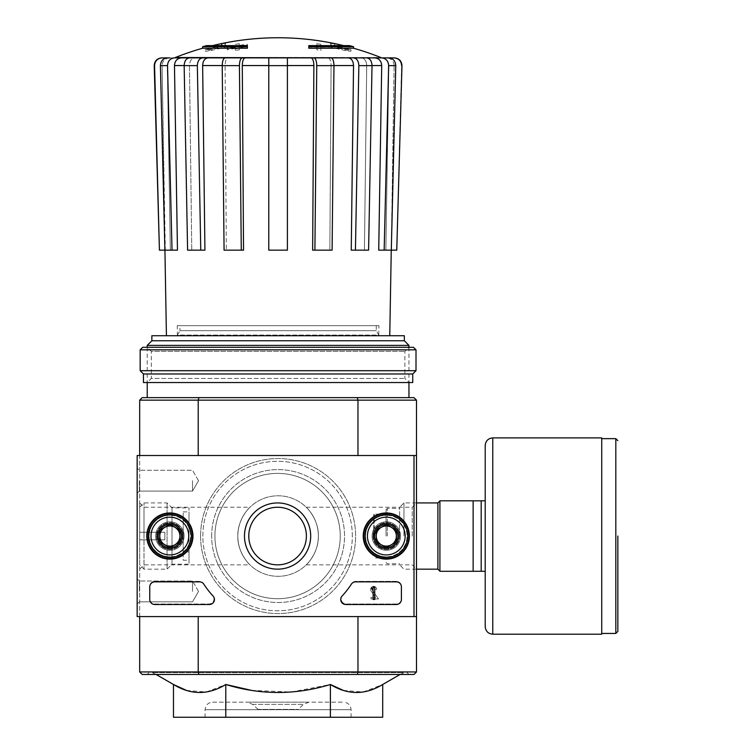 <?xml version="1.0" encoding="UTF-8"?>
<svg xmlns="http://www.w3.org/2000/svg" width="755" height="755" viewBox="0 0 755 755"><rect width="100%" height="100%" fill="white"/><g stroke="black" fill="none" stroke-linecap="round" stroke-linejoin="round"><path stroke-width="0.57" stroke-dasharray="3.77 2.83" d="M237.825 536.05C237.287 519.836 249.395 507.369 249.952 507.247C249.405 507.369 237.296 519.78 237.825 536.05C237.278 552.245 249.424 564.768 249.952 564.853C249.386 564.712 237.287 552.273 237.825 536.05A40.27 40.27 0 0 1 298.225 501.178A40.27 40.27 0 0 1 298.225 570.922A40.27 40.27 0 0 1 237.825 536.05A40.27 40.27 0 0 1 298.225 501.178A40.27 40.27 0 0 1 298.225 570.922A40.27 40.27 0 0 1 237.825 536.05M143.988 536.05L143.988 507.247L143.988 536.05M412.202 536.05L412.202 507.247L412.202 536.05M318.355 536.05C318.893 552.264 306.794 564.731 306.228 564.853C306.775 564.731 318.855 552.358 318.355 536.116C318.94 519.893 306.766 507.322 306.228 507.247C306.804 507.388 318.893 519.827 318.355 536.05M139.675 671.95L198.216 671.95L198.216 616.58L139.675 616.58L139.675 671.95L142.195 674.47L198.895 674.47L198.216 671.95L357.964 671.95L357.964 616.58L413.995 616.58L413.995 455.52L137.155 455.52L137.155 616.58L413.995 616.58L413.995 455.52L137.155 455.52L137.155 616.58L413.995 616.58L137.155 616.58L137.155 455.52L413.995 455.52L413.995 616.58M139.675 616.58L139.675 455.52L198.216 455.52L139.675 455.52L139.675 616.58L198.216 616.58M198.895 397.63L142.195 397.63L139.675 400.15L198.216 400.15L198.895 397.63L357.285 397.63L357.964 400.15L198.216 400.15L198.216 455.52L139.675 455.52L198.216 455.52M198.895 674.47L357.285 674.47L357.964 671.95L416.505 671.95L416.505 400.15L357.964 400.15L357.964 455.52L413.995 455.52M416.505 455.52L357.964 455.52M416.505 616.58L357.964 616.58M157.295 536.05A12.58 12.58 0 0 1 176.17 525.15A12.58 12.58 0 0 1 176.17 546.95A12.58 12.58 0 0 1 157.295 536.05A12.58 12.58 0 0 1 176.17 525.15A12.58 12.58 0 0 1 176.17 546.95A12.58 12.58 0 0 1 157.295 536.05M373.725 536.05A12.58 12.58 0 0 1 392.6 525.15A12.58 12.58 0 0 1 392.6 546.95A12.58 12.58 0 0 1 373.725 536.05A12.58 12.58 0 0 1 392.6 525.15A12.58 12.58 0 0 1 392.6 546.95A12.58 12.58 0 0 1 373.725 536.05L373.725 514.655L373.725 536.05M200.575 536.05A77.51 77.51 0 0 1 316.845 468.921A77.51 77.51 0 0 1 316.845 603.179A77.51 77.51 0 0 1 200.575 536.05A77.51 77.51 0 0 1 316.845 468.921A77.51 77.51 0 0 1 316.845 603.179A77.51 77.51 0 0 1 200.575 536.05M202.595 46.735L217.846 46.735L217.846 48.244L202.595 48.244M247.385 48.244L247.385 47.14L220.932 47.14A271.677 23.679 90 0 1 221.998 45.234A269.667 175.132 -90 0 1 225.669 45.026A272.432 23.745 -90 0 0 224.348 47.678A271.394 270.356 90 0 0 208.965 50.991A263.703 171.262 90 0 0 205.237 51.227A272.168 271.139 -90 0 1 217.846 48.244M247.385 45.63L247.385 47.14M212.532 45.63A276.83 276.83 0 0 0 206.615 47.14L206.615 45.63L220.932 45.63L220.932 47.14M220.932 45.63A271.677 23.679 90 0 1 221.998 43.724L221.998 45.234M221.998 43.724A269.667 175.132 -90 0 1 225.669 43.516L225.669 45.026M225.669 43.516A272.432 23.745 -90 0 0 224.348 46.168L224.348 47.678M224.348 46.168A271.394 270.356 90 0 0 208.965 49.481L208.965 50.991M208.965 49.481A263.703 171.262 90 0 0 205.237 49.717L205.237 51.227M205.237 49.717A272.168 271.139 -90 0 1 217.846 46.735M308.795 45.63L308.795 48.244M353.595 48.244L338.334 48.244L338.334 46.735L353.595 46.735M338.334 46.735A272.168 271.139 90 0 1 350.952 49.717L350.952 51.227A263.703 171.262 -90 0 0 347.215 50.991A271.394 270.356 -90 0 0 331.832 47.678A272.432 23.745 90 0 0 330.511 45.026A269.667 175.132 90 0 1 334.182 45.234A271.677 23.679 -90 0 1 335.248 47.14L308.795 47.14M338.334 48.244A272.168 271.139 90 0 1 350.952 51.227M350.952 49.717A263.703 171.262 -90 0 0 347.215 49.481L347.215 50.991M347.215 49.481A271.394 270.356 -90 0 0 331.832 46.168L331.832 47.678M331.832 46.168A272.432 23.745 90 0 0 330.511 43.516L330.511 45.026M330.511 43.516A269.667 175.132 90 0 1 334.182 43.724L334.182 45.234M334.182 43.724A271.677 23.679 -90 0 1 335.248 45.63L335.248 47.14M335.248 45.63L349.565 45.63L349.565 47.14A276.83 276.83 0 0 0 343.657 45.63M320.875 44.328L320.875 48.933A267.581 267.581 0 0 0 316.845 48.311L316.845 43.724A272.121 272.121 0 0 1 320.875 44.328L320.875 50.443A267.581 267.581 0 0 0 316.845 49.821L316.845 45.234A272.121 272.121 0 0 1 320.875 45.838M316.845 43.724L316.845 45.234M320.875 48.933L320.875 50.443M316.845 48.311L316.845 49.821M235.305 44.328A272.121 272.121 0 0 1 239.335 43.724L239.335 45.366A270.498 270.498 0 0 1 247.385 44.328L247.385 45.234A269.592 269.592 0 0 0 239.335 46.282L239.335 48.311A267.581 267.581 0 0 0 235.305 48.933L235.305 46.904A269.592 269.592 0 0 0 227.255 48.32L227.255 47.395A270.498 270.498 0 0 1 235.305 45.979L235.305 45.838A272.121 272.121 0 0 1 239.335 45.234L239.335 46.876A270.498 270.498 0 0 1 247.385 45.838L247.385 46.744A269.592 269.592 0 0 0 239.335 47.791L239.335 49.821A267.581 267.581 0 0 0 235.305 50.443L235.305 48.414A269.592 269.592 0 0 0 227.255 49.83L227.255 48.905A270.498 270.498 0 0 1 235.305 47.489L235.305 45.838M235.305 45.979L235.305 47.489M239.335 43.724L239.335 45.234M239.335 45.366L239.335 46.876M247.385 44.328L247.385 45.838M247.385 45.234L247.385 46.744M239.335 46.282L239.335 47.791M239.335 48.311L239.335 49.821M235.305 48.933L235.305 50.443M235.305 46.904L235.305 48.414M227.255 48.32L227.255 49.83M227.255 47.395L227.255 48.905M173.48 57.88L167.402 57.88C163.08 58.352 160.749 60.938 160.409 65.628L167.535 65.628L172.017 250.16L177.463 250.16L174.471 65.562L189.477 65.562L191.761 250.16L189.477 65.562C189.76 60.9 191.543 58.343 194.828 57.88L382.709 57.88M169.648 57.88C164.996 58.343 162.476 60.9 162.08 65.562C162.485 60.91 165.005 58.343 169.648 57.88L161.768 57.88M174.339 57.88C170.045 58.343 167.714 60.9 167.346 65.562C167.714 60.9 170.045 58.343 174.339 57.88L167.402 57.88M394.412 57.88L381.841 57.88C386.135 58.343 388.466 60.9 388.834 65.562L385.852 250.16L388.834 65.562C388.466 60.9 386.135 58.343 381.841 57.88M361.352 57.88C364.646 58.343 366.43 60.9 366.713 65.562C366.43 60.9 364.646 58.343 361.352 57.88L366.666 57.88C369.969 58.352 371.753 60.938 372.017 65.628L368.591 250.16L364.429 250.16L366.713 65.562L364.429 250.16L368.591 250.16L355.426 250.16L358.851 65.628L372.017 65.628M328.189 57.88C329.973 58.343 330.935 60.9 331.096 65.562C330.935 60.9 329.973 58.343 328.189 57.88L331.067 57.88C332.861 58.352 333.823 60.938 333.965 65.628L332.106 250.16L329.85 250.16L331.096 65.562L329.85 250.16L332.106 250.16L314.901 250.16L316.76 65.628L333.965 65.628M222.225 65.628L239.429 65.628L241.279 250.16L224.075 250.16L226.33 250.16L224.075 250.16L222.225 65.628C222.357 60.938 223.329 58.352 225.113 57.88L227.991 57.88C226.207 58.343 225.245 60.9 225.094 65.562L226.33 250.16L225.094 65.562C225.245 60.9 226.207 58.343 227.991 57.88M184.163 65.628L197.338 65.628L200.764 250.16L187.589 250.16L191.761 250.16L187.589 250.16L184.163 65.628C184.428 60.938 186.211 58.352 189.524 57.88L194.828 57.88C191.543 58.343 189.76 60.9 189.477 65.562L184.163 65.562M167.535 65.628C167.874 60.938 170.205 58.352 174.537 57.88L194.828 57.88M160.409 65.628L164.892 250.16L170.328 250.16L164.892 250.16L162.08 65.562L165.307 250.16L159.418 250.16L154.577 65.628C154.945 60.938 157.465 58.352 162.146 57.88M167.346 65.562L170.328 250.16L177.463 250.16L170.328 250.16L167.346 65.562L162.08 65.562L167.346 65.562M181.474 57.88C177.17 58.343 174.839 60.9 174.471 65.562M164.892 250.16L172.017 250.16M197.338 65.628C197.593 60.938 199.377 58.352 202.689 57.88M207.993 57.88C204.709 58.343 202.925 60.9 202.642 65.562L222.215 65.562M200.764 250.16L191.761 250.16L204.926 250.16L202.642 65.562M239.429 65.628C239.571 60.938 240.534 58.352 242.327 57.88M245.196 57.88C243.421 58.343 242.449 60.9 242.298 65.562L268.78 65.562L268.78 250.16L268.78 65.628L287.4 65.628L287.4 250.16L287.4 65.562L287.4 250.16L268.78 250.16L287.4 250.16L268.78 250.16L268.78 65.628M241.279 250.16L226.33 250.16L243.535 250.16L242.298 65.562M287.4 65.628L287.4 57.88M313.863 57.88C315.647 58.352 316.619 60.938 316.76 65.628M314.901 250.16L329.85 250.16L312.645 250.16L313.882 65.562C313.731 60.9 312.768 58.343 310.984 57.88M353.491 57.88C356.804 58.352 358.587 60.938 358.851 65.628M355.426 250.16L364.429 250.16L351.254 250.16L353.538 65.562C353.255 60.9 351.471 58.343 348.187 57.88M381.652 57.88C385.975 58.352 388.306 60.938 388.646 65.628L395.771 65.628L391.298 250.16L394.11 65.562L391.298 250.16L384.163 250.16L388.646 65.628M384.163 250.16L378.727 250.16L385.852 250.16L378.727 250.16L381.709 65.562C381.341 60.9 379.01 58.343 374.716 57.88M395.771 65.628C395.431 60.938 393.1 58.352 388.778 57.88M394.044 57.88C398.725 58.361 401.245 60.947 401.613 65.628L401.962 65.628M391.26 250.16L396.762 250.16L401.613 65.628M394.11 65.562C393.704 60.91 391.184 58.343 386.532 57.88C391.184 58.352 393.714 60.91 394.11 65.562L388.834 65.562L394.11 65.562M268.78 57.88L268.78 65.562M343.374 690.419L363.183 692.024L382.709 684.492M251.509 690.381L291.345 692.024L330.397 684.492L330.397 717.25L173.48 717.25M186.457 690.419L206.257 692.024L225.783 684.492L225.783 717.25M156.106 674.47L150.396 671.95L405.784 671.95L150.396 671.95M147.225 674.47L408.955 674.47L147.225 674.47L149.745 671.95L406.445 671.95L149.745 671.95M357.285 674.47L413.995 674.47L416.505 671.95M416.505 536.05L416.505 502.934L416.505 536.05M139.675 536.05L139.675 502.934L139.675 536.05M139.675 400.15L139.675 455.52M147.225 397.63L408.955 397.63L147.225 397.63M357.285 397.63L413.995 397.63L416.505 400.15M382.709 717.25L330.397 717.25M258.38 709.7L297.81 709.7L258.38 709.7L252.623 704.358L247.281 702.15L308.899 702.15L247.281 702.15M212.655 702.15L343.525 702.15L212.655 702.15C208.069 702.594 205.558 705.113 205.105 709.7L205.105 717.25L351.075 717.25L205.105 717.25M147.225 347.3L147.225 382.53L408.955 382.53L147.225 382.53L151.311 378.444L404.869 378.444L151.311 378.444L151.311 351.386L404.869 351.386L151.311 351.386L147.225 347.3L408.955 347.3L147.225 347.3M147.225 345.384L408.955 345.384M151.859 335.72L404.331 335.72M166.421 335.72L389.759 335.72L166.421 335.72M151.859 340.76L404.331 340.76M159.475 536.05A10.4 10.4 0 0 1 175.075 527.037A10.4 10.4 0 0 1 175.075 545.063A10.4 10.4 0 0 1 159.475 536.05A10.4 10.4 0 0 1 175.075 527.037A10.4 10.4 0 0 1 175.075 545.063A10.4 10.4 0 0 1 159.475 536.05A10.4 10.4 0 0 1 175.075 527.037A10.4 10.4 0 0 1 175.075 545.063A10.4 10.4 0 0 1 159.475 536.05A10.4 10.4 0 0 1 175.075 527.037A10.4 10.4 0 0 1 175.075 545.063A10.4 10.4 0 0 1 159.475 536.05M375.905 536.05A10.4 10.4 0 0 1 391.515 527.037A10.4 10.4 0 0 1 391.515 545.063A10.4 10.4 0 0 1 375.905 536.05A10.4 10.4 0 0 1 391.515 527.037A10.4 10.4 0 0 1 391.515 545.063A10.4 10.4 0 0 1 375.905 536.05A10.4 10.4 0 0 1 391.515 527.037A10.4 10.4 0 0 1 391.515 545.063A10.4 10.4 0 0 1 375.905 536.05A10.4 10.4 0 0 1 391.515 527.037A10.4 10.4 0 0 1 391.515 545.063A10.4 10.4 0 0 1 375.905 536.05M211.655 536.05A66.44 66.44 0 0 1 311.315 478.51A66.44 66.44 0 0 1 311.315 593.59A66.44 66.44 0 0 1 211.655 536.05A66.44 66.44 0 0 1 311.315 478.51A66.44 66.44 0 0 1 311.315 593.59A66.44 66.44 0 0 1 211.655 536.05M177.246 325.66L378.934 325.66L177.246 325.66L177.416 335.06L378.774 335.06L378.934 325.66M376.245 325.66L376.245 330.69L378.774 335.06L177.416 335.06L179.945 330.69L376.245 330.69L179.945 330.69L179.945 325.66L376.245 325.66L179.945 325.66M142.695 347.3L413.485 347.3M140.175 349.82L416.005 349.82M140.175 370.705L416.005 370.705M143.45 373.98L412.73 373.98M143.45 382.53L412.73 382.53M137.155 480.68L137.155 493.27L137.155 480.68M137.155 591.42L137.155 578.83L137.155 591.42M244.478 536.05A33.116 33.116 0 0 0 294.148 564.721A33.116 33.116 0 0 0 294.148 507.379A33.116 33.116 0 0 0 244.478 536.05A33.116 33.116 0 0 0 294.148 564.721A33.116 33.116 0 0 0 294.148 507.379A33.116 33.116 0 0 0 244.478 536.05A33.116 33.116 0 0 1 294.148 507.379A33.116 33.116 0 0 1 294.148 564.721A33.116 33.116 0 0 1 244.478 536.05M372.092 536.05A14.213 14.213 0 0 0 393.421 548.366A14.213 14.213 0 0 0 393.421 523.734A14.213 14.213 0 0 0 372.092 536.05A14.213 14.213 0 0 1 393.421 523.734A14.213 14.213 0 0 1 393.421 548.366A14.213 14.213 0 0 1 372.092 536.05M155.662 536.05A14.213 14.213 0 0 0 176.981 548.366A14.213 14.213 0 0 0 176.981 523.734A14.213 14.213 0 0 0 155.662 536.05A14.213 14.213 0 0 1 176.981 523.734A14.213 14.213 0 0 1 176.981 548.366A14.213 14.213 0 0 1 155.662 536.05M401.405 598.97L401.405 586.38A5.03 5.03 0 0 0 396.375 581.35L355.926 581.35A5.03 5.03 0 0 0 351.698 583.662A88.08 88.08 0 0 1 342.525 595.563A5.03 5.03 0 0 0 346.234 604L396.375 604A5.03 5.03 0 0 0 401.405 598.97L401.405 586.38A5.03 5.03 0 0 0 396.375 581.35L355.926 581.35A5.03 5.03 0 0 0 351.698 583.662A88.08 88.08 0 0 1 342.525 595.563A5.03 5.03 0 0 0 346.234 604L396.375 604A5.03 5.03 0 0 0 401.405 598.97M154.775 604L208.946 604A5.03 5.03 0 0 0 212.655 595.563A88.08 88.08 0 0 1 203.482 583.662A5.03 5.03 0 0 0 199.244 581.35L154.775 581.35A5.03 5.03 0 0 0 149.745 586.38L149.745 598.97A5.03 5.03 0 0 0 154.775 604L208.946 604A5.03 5.03 0 0 0 212.655 595.563A88.08 88.08 0 0 1 203.482 583.662A5.03 5.03 0 0 0 199.244 581.35L154.775 581.35A5.03 5.03 0 0 0 149.745 586.38L149.745 598.97A5.03 5.03 0 0 0 154.775 604M363.221 536.05A23.094 23.094 0 0 0 397.857 556.048A23.094 23.094 0 0 0 397.857 516.052A23.094 23.094 0 0 0 363.221 536.05M146.781 536.05A23.094 23.094 0 0 0 181.417 556.048A23.094 23.094 0 0 0 181.417 516.052A23.094 23.094 0 0 0 146.781 536.05M147.225 536.05A22.65 22.65 0 0 0 181.2 555.661A22.65 22.65 0 0 0 181.2 516.439A22.65 22.65 0 0 0 147.225 536.05M156.54 536.05A13.335 13.335 0 0 0 176.547 547.601A13.335 13.335 0 0 0 176.547 524.499A13.335 13.335 0 0 0 156.54 536.05A13.335 13.335 0 0 1 176.547 524.499A13.335 13.335 0 0 1 176.547 547.601A13.335 13.335 0 0 1 156.54 536.05M363.655 536.05A22.65 22.65 0 0 0 397.63 555.661A22.65 22.65 0 0 0 397.63 516.439A22.65 22.65 0 0 0 363.655 536.05M372.97 536.05A13.335 13.335 0 0 0 392.977 547.601A13.335 13.335 0 0 0 392.977 524.499A13.335 13.335 0 0 0 372.97 536.05A13.335 13.335 0 0 1 392.977 524.499A13.335 13.335 0 0 1 392.977 547.601A13.335 13.335 0 0 1 372.97 536.05M248.782 536.05A28.803 28.803 0 0 0 291.987 560.993A28.803 28.803 0 0 0 291.987 511.107A28.803 28.803 0 0 0 248.782 536.05A28.803 28.803 0 0 0 291.987 560.993A28.803 28.803 0 0 0 291.987 511.107A28.803 28.803 0 0 0 248.782 536.05A28.803 28.803 0 0 1 291.987 511.107A28.803 28.803 0 0 1 291.987 560.993A28.803 28.803 0 0 1 248.782 536.05M192.525 591.42L192.525 581.01L192.525 591.42M139.335 591.42L139.335 581.01L139.335 591.42M192.525 480.68L192.525 491.09L192.525 480.68M139.335 480.68L139.335 491.09L139.335 480.68M371.016 598.97L378.5 598.97L372.3 590.108A1.51 1.51 0 0 1 373.272 587.937A1.51 1.51 0 0 1 375.15 589.4L376.66 589.4A3.02 3.02 0 0 0 372.857 586.484A3.02 3.02 0 0 0 371.016 590.91L375.603 597.46L371.016 597.46L371.016 598.97L378.5 598.97L372.3 590.108A1.51 1.51 0 0 1 373.272 587.937A1.51 1.51 0 0 1 375.15 589.4L376.66 589.4A3.02 3.02 0 0 0 372.857 586.484A3.02 3.02 0 0 0 371.016 590.91L375.603 597.46L371.016 597.46L371.016 598.97M376.245 541.863L386.305 547.677L396.375 541.863L396.375 530.236L386.305 524.423L376.245 530.236L376.245 541.863A11.627 11.627 0 0 0 396.375 541.863A11.627 11.627 0 0 0 386.305 524.423A11.627 11.627 0 0 0 376.245 541.863L376.245 530.236L386.305 524.423L396.375 530.236L396.375 541.863L391.345 544.77A10.07 10.07 0 0 0 391.345 527.33A10.07 10.07 0 0 0 376.245 536.05A10.07 10.07 0 0 0 381.275 544.77L376.245 541.863M386.305 517.175A18.875 18.875 0 0 0 369.959 545.487A18.875 18.875 0 0 0 402.651 545.487A18.875 18.875 0 0 0 386.305 517.175M386.305 514.655A21.395 21.395 0 0 0 367.779 546.743A21.395 21.395 0 0 0 404.831 546.743A21.395 21.395 0 0 0 386.305 514.655A21.395 21.395 0 0 0 367.779 546.743A21.395 21.395 0 0 0 404.831 546.743A21.395 21.395 0 0 0 386.305 514.655M386.305 515.288A20.762 20.762 0 0 0 368.327 546.431A20.762 20.762 0 0 0 404.293 546.431A20.762 20.762 0 0 0 386.305 515.288M386.305 523.215A12.835 12.835 0 0 0 375.197 542.467A12.835 12.835 0 0 0 397.423 542.467A12.835 12.835 0 0 0 386.305 523.215M386.305 523.47A12.58 12.58 0 0 0 375.414 542.345A12.58 12.58 0 0 0 397.205 542.345A12.58 12.58 0 0 0 386.305 523.47A12.58 12.58 0 0 0 375.414 542.345A12.58 12.58 0 0 0 397.205 542.345A12.58 12.58 0 0 0 386.305 523.47M386.305 525.933A10.117 10.117 0 0 0 377.547 541.109A10.117 10.117 0 0 0 395.063 541.109A10.117 10.117 0 0 0 386.305 525.933M381.275 544.77A10.07 10.07 0 0 0 391.345 544.77L386.305 547.677L381.275 544.77M159.805 541.863L169.875 547.677L179.945 541.863L179.945 530.236L169.875 524.423L159.805 530.236L159.805 541.863A11.627 11.627 0 0 0 179.945 541.863A11.627 11.627 0 0 0 169.875 524.423A11.627 11.627 0 0 0 159.805 541.863L159.805 530.236L169.875 524.423L179.945 530.236L179.945 541.863L174.905 544.77A10.07 10.07 0 0 0 174.905 527.33A10.07 10.07 0 0 0 159.805 536.05A10.07 10.07 0 0 0 164.845 544.77L159.805 541.863M169.875 517.175A18.875 18.875 0 0 0 153.529 545.487A18.875 18.875 0 0 0 186.221 545.487A18.875 18.875 0 0 0 169.875 517.175M169.875 514.655A21.395 21.395 0 0 0 151.349 546.743A21.395 21.395 0 0 0 188.401 546.743A21.395 21.395 0 0 0 169.875 514.655A21.395 21.395 0 0 0 151.349 546.743A21.395 21.395 0 0 0 188.401 546.743A21.395 21.395 0 0 0 169.875 514.655M169.875 515.288A20.762 20.762 0 0 0 151.897 546.431A20.762 20.762 0 0 0 187.853 546.431A20.762 20.762 0 0 0 169.875 515.288M169.875 523.215A12.835 12.835 0 0 0 158.758 542.467A12.835 12.835 0 0 0 180.992 542.467A12.835 12.835 0 0 0 169.875 523.215M169.875 523.47A12.58 12.58 0 0 0 158.975 542.345A12.58 12.58 0 0 0 180.775 542.345A12.58 12.58 0 0 0 169.875 523.47A12.58 12.58 0 0 0 158.975 542.345A12.58 12.58 0 0 0 180.775 542.345A12.58 12.58 0 0 0 169.875 523.47M169.875 525.933A10.117 10.117 0 0 0 161.117 541.109A10.117 10.117 0 0 0 178.633 541.109A10.117 10.117 0 0 0 169.875 525.933M164.845 544.77A10.07 10.07 0 0 0 174.905 544.77L169.875 547.677L164.845 544.77M340.25 536.05A62.665 62.665 0 0 0 246.253 481.784A62.665 62.665 0 0 0 246.253 590.316A62.665 62.665 0 0 0 340.25 536.05A62.665 62.665 0 0 0 246.253 481.784A62.665 62.665 0 0 0 246.253 590.316A62.665 62.665 0 0 0 340.25 536.05M352.33 536.05A74.745 74.745 0 0 0 240.213 471.318A74.745 74.745 0 0 0 240.213 600.782A74.745 74.745 0 0 0 352.33 536.05A74.745 74.745 0 0 0 240.213 471.318A74.745 74.745 0 0 0 240.213 600.782A74.745 74.745 0 0 0 352.33 536.05M396.375 581.85A5.03 5.03 0 0 1 401.405 586.89L401.405 599.47A5.03 5.03 0 0 1 396.375 604.5L345.771 604.5A5.03 5.03 0 0 1 342.081 596.044A88.08 88.08 0 0 0 351.386 584.134A5.03 5.03 0 0 1 355.605 581.85L396.375 581.85M373.225 586.89L374.735 586.89L374.735 599.47L373.225 599.47L373.055 588.768A0.5 0.5 0 0 1 372.715 588.9L371.715 588.9L371.715 588.145L372.47 588.145A0.755 0.755 0 0 0 373.225 587.39L373.225 586.89M213.089 596.044A88.08 88.08 0 0 1 203.793 584.134A5.03 5.03 0 0 0 199.575 581.85L154.775 581.85A5.03 5.03 0 0 0 149.745 586.89L149.745 599.47A5.03 5.03 0 0 0 154.775 604.5L209.409 604.5A5.03 5.03 0 0 0 213.089 596.044M386.305 557.445A21.395 21.395 0 0 1 367.779 525.357A21.395 21.395 0 0 1 404.831 525.357A21.395 21.395 0 0 1 386.305 557.445M386.305 556.812A20.762 20.762 0 0 1 368.327 525.669A20.762 20.762 0 0 1 404.293 525.669A20.762 20.762 0 0 1 386.305 556.812M386.305 548.885A12.835 12.835 0 0 1 375.197 529.633A12.835 12.835 0 0 1 397.423 529.633A12.835 12.835 0 0 1 386.305 548.885M386.305 548.63A12.58 12.58 0 0 1 375.414 529.755A12.58 12.58 0 0 1 397.205 529.755A12.58 12.58 0 0 1 386.305 548.63A12.58 12.58 0 0 1 375.414 529.755A12.58 12.58 0 0 1 397.205 529.755A12.58 12.58 0 0 1 386.305 548.63M386.305 546.167A10.117 10.117 0 0 1 377.547 530.991A10.117 10.117 0 0 1 395.063 530.991A10.117 10.117 0 0 1 386.305 546.167M169.875 557.445A21.395 21.395 0 0 1 151.349 525.357A21.395 21.395 0 0 1 188.401 525.357A21.395 21.395 0 0 1 169.875 557.445M169.875 556.812A20.762 20.762 0 0 1 151.897 525.669A20.762 20.762 0 0 1 187.853 525.669A20.762 20.762 0 0 1 169.875 556.812M169.875 548.885A12.835 12.835 0 0 1 158.758 529.633A12.835 12.835 0 0 1 180.992 529.633A12.835 12.835 0 0 1 169.875 548.885M169.875 548.63A12.58 12.58 0 0 1 158.975 529.755A12.58 12.58 0 0 1 180.775 529.755A12.58 12.58 0 0 1 169.875 548.63A12.58 12.58 0 0 1 158.975 529.755A12.58 12.58 0 0 1 180.775 529.755A12.58 12.58 0 0 1 169.875 548.63M169.875 546.167A10.117 10.117 0 0 1 161.117 530.991A10.117 10.117 0 0 1 178.633 530.991A10.117 10.117 0 0 1 169.875 546.167M485.21 500.82L481.19 500.82L481.19 571.28L439.91 571.28L439.91 500.82L481.19 500.82L481.19 571.28L485.21 571.28L485.21 445.45M473.13 500.82L473.13 571.28M386.06 536.05L386.06 509.625L386.06 536.05M387.315 536.05L387.315 508.37L387.315 536.05M399.65 536.05L399.65 507.247L399.65 536.05M403.953 536.05L403.953 502.934L403.953 536.05M439.91 536.05L439.91 500.924L439.91 536.05M601.735 634.2L601.735 437.9M481.19 500.82L481.19 571.28M139.675 564.853L139.675 507.247L139.675 564.853L143.988 569.166L143.988 502.934L143.988 569.166L167.072 569.166L167.072 502.934L167.072 569.166L171.998 564.24L171.998 507.86L171.998 564.24L189.005 564.24L189.005 507.86L189.005 564.24M139.675 539.825L139.675 532.275L139.675 539.825L164.845 539.825L164.845 532.275L139.675 532.275L164.845 532.275L164.845 539.825L139.675 539.825M189.005 560.21L189.005 511.89L189.005 560.21L183.21 560.21L183.21 511.89L183.21 560.21M183.21 551.905L183.21 520.195L183.21 551.905L189.005 551.905L189.005 520.195L189.005 551.905M175.339 57.522L380.841 57.522M333.965 65.562L353.538 65.562M372.017 65.562L381.709 65.562M152.916 672.62L403.264 672.62L152.916 672.62M257.663 709.407L298.518 709.407L257.663 709.407M252.623 704.358L303.567 704.358L252.623 704.358M205.105 709.7L351.075 709.7L205.105 709.7M287.4 65.562L313.882 65.562M374.225 536.05L374.225 514.155L374.225 536.05M437.9 569.166L437.9 502.934M615.825 633.445L615.825 438.655M492.76 634.2L492.76 437.9M139.675 569.166L143.988 564.853L249.952 564.853M139.675 502.934L143.988 507.247L249.952 507.247M306.228 564.853L412.202 564.853L416.505 569.166L403.953 569.166L399.65 564.853M306.228 507.247L412.202 507.247L416.505 502.934L403.953 502.934L399.65 507.247M400.075 674.47L405.784 671.95M406.445 671.95L408.955 674.47M308.899 702.15L303.567 704.358L297.81 709.7M351.075 717.25L351.075 709.7C350.631 705.113 348.112 702.594 343.525 702.15M408.955 347.3L408.955 382.53L404.869 378.444L404.869 351.386L408.955 347.3M198.527 591.42L192.525 581.01L139.335 581.01L137.155 578.83L139.335 581.01L192.525 581.01L198.527 591.42L192.525 601.82L139.335 601.82L137.155 604L139.335 601.82L192.525 601.82L198.527 591.42M198.527 480.68L192.525 470.28L139.335 470.28L137.155 468.1L139.335 470.28L192.525 470.28L198.527 480.68L192.525 491.09L139.335 491.09L137.155 493.27L139.335 491.09L192.525 491.09L198.527 480.68M386.06 514.155L374.225 514.155L373.725 514.655M386.06 557.945L374.225 557.945L373.725 557.445M386.06 562.475L387.315 563.73L399.65 563.73M386.06 509.625L387.315 508.37L399.65 508.37M139.675 507.247L143.988 502.934L167.072 502.934L171.998 507.86L189.005 507.86M183.21 511.89L189.005 511.89M183.21 520.195L189.005 520.195"/><path stroke-width="1.13" d="M202.595 48.244L247.385 48.244L247.385 46.735L202.595 46.735L202.595 48.244A276.83 276.83 0 0 0 175.339 57.522L382.709 57.88L174.339 57.88M247.385 46.735L247.385 45.63L206.615 45.63A276.83 276.83 0 0 0 202.595 46.735M353.595 46.735A276.83 276.83 0 0 0 349.565 45.63L308.795 45.63L308.795 48.244L353.595 48.244L353.595 46.735L308.795 46.735M162.146 57.88L161.768 57.88C157.097 58.361 154.577 60.938 154.218 65.628L154.577 65.628C154.935 60.938 157.465 58.352 162.146 57.88L169.648 57.88M184.163 65.562L174.471 65.562L177.463 250.16L172.017 250.16L167.535 65.628C167.874 60.938 170.205 58.352 174.537 57.88L194.828 57.88M227.991 57.88L189.524 57.88C186.211 58.352 184.428 60.938 184.163 65.628L187.589 250.16L200.764 250.16L197.338 65.628L184.163 65.628M333.965 65.628L316.76 65.628L314.901 250.16L332.106 250.16L333.965 65.628C333.823 60.938 332.861 58.352 331.067 57.88L225.113 57.88C223.329 58.352 222.357 60.938 222.225 65.628L224.075 250.16L241.279 250.16L239.429 65.628L222.225 65.628M372.017 65.628L358.851 65.628L355.426 250.16L368.591 250.16L372.017 65.628C371.762 60.938 369.969 58.352 366.666 57.88L328.189 57.88M175.339 57.522L361.352 57.88M381.841 57.88L394.412 57.88C399.093 58.361 401.603 60.938 401.962 65.628L396.762 250.16L391.298 250.16L395.771 65.628L388.646 65.628L384.163 250.16L378.727 250.16L381.709 65.562L372.017 65.562M172.017 250.16L159.418 250.16L154.577 65.628M159.418 250.16L154.218 65.628M401.613 65.628C401.245 60.938 398.725 58.352 394.044 57.88M401.962 65.628L396.762 250.16M388.778 57.88C393.1 58.352 395.431 60.938 395.771 65.628M388.646 65.628C388.306 60.938 385.975 58.352 381.652 57.88M374.716 57.88C379.01 58.343 381.341 60.9 381.709 65.562M389.759 335.72L391.26 250.16L384.163 250.16M358.851 65.628C358.587 60.938 356.804 58.352 353.491 57.88M348.187 57.88C351.471 58.343 353.255 60.9 353.538 65.562L333.965 65.562M355.426 250.16L351.254 250.16L353.538 65.562M316.76 65.628C316.619 60.938 315.647 58.352 313.863 57.88M310.984 57.88C312.768 58.343 313.731 60.9 313.882 65.562L287.4 65.562M314.901 250.16L312.645 250.16L313.882 65.562M287.4 57.88L287.4 65.628L268.78 65.628L268.78 250.16L287.4 250.16L287.4 65.628M268.78 65.628L268.78 57.88M242.327 57.88C240.534 58.352 239.571 60.938 239.429 65.628M241.279 250.16L243.535 250.16L242.298 65.562C242.449 60.9 243.421 58.343 245.196 57.88M202.689 57.88C199.377 58.352 197.593 60.938 197.338 65.628M200.764 250.16L204.926 250.16L202.642 65.562C202.925 60.9 204.709 58.343 207.993 57.88M167.535 65.628L160.409 65.628L164.892 250.16M160.409 65.628C160.749 60.938 163.08 58.352 167.402 57.88M174.471 65.562C174.839 60.9 177.17 58.343 181.474 57.88M251.509 690.381L225.783 684.492C260.654 695.119 295.526 695.119 330.397 684.492L330.397 717.25L382.709 717.25L382.709 684.492C365.316 695.128 347.885 695.128 330.397 684.492L343.374 690.419M156.106 674.47L173.48 684.492L173.48 717.25L225.783 717.25L225.783 684.492C208.399 695.128 190.958 695.128 173.48 684.492L186.457 690.419M413.995 616.58L137.155 616.58L137.155 455.52L413.995 455.52L413.995 616.58L416.505 616.58L416.505 671.95L413.995 674.47L357.285 674.47L357.964 671.95L198.216 671.95L198.216 616.58M416.505 671.95L357.964 671.95L357.964 616.58M413.995 455.52L416.505 455.52L416.505 616.58M357.285 397.63L198.895 397.63L198.216 400.15L357.964 400.15L357.285 397.63L413.995 397.63L416.505 400.15L357.964 400.15L357.964 455.52M139.675 455.52L139.675 400.15L198.216 400.15L198.216 455.52M357.285 674.47L142.195 674.47L139.675 671.95L139.675 616.58M139.675 671.95L198.216 671.95L198.895 674.47M416.505 400.15L416.505 455.52M198.895 397.63L142.195 397.63L139.675 400.15M225.783 717.25L330.397 717.25M404.331 340.76L151.859 340.76L151.859 335.72L404.331 335.72L404.331 340.76L408.955 345.384L147.225 345.384L147.225 347.3M147.225 382.53L147.225 397.63M151.859 340.76L147.225 345.384M416.005 349.82L413.485 347.3L142.695 347.3L140.175 349.82L140.175 370.705L416.005 370.705L416.005 349.82L140.175 349.82M416.005 370.705L412.73 373.98L143.45 373.98L140.175 370.705M412.73 373.98L412.73 382.53L143.45 382.53L143.45 373.98M146.781 536.05A23.094 23.094 0 0 1 181.417 516.052A23.094 23.094 0 0 1 181.417 556.048A23.094 23.094 0 0 1 146.781 536.05M363.221 536.05A23.094 23.094 0 0 1 397.857 516.052A23.094 23.094 0 0 1 397.857 556.048A23.094 23.094 0 0 1 363.221 536.05M244.478 536.05A33.116 33.116 0 0 1 294.148 507.379A33.116 33.116 0 0 1 294.148 564.721A33.116 33.116 0 0 1 244.478 536.05M396.375 581.85A5.03 5.03 0 0 1 401.405 586.89L401.405 599.47A5.03 5.03 0 0 1 396.375 604.5L345.771 604.5A5.03 5.03 0 0 1 342.081 596.044A88.08 88.08 0 0 0 351.386 584.134A5.03 5.03 0 0 1 355.605 581.85L396.375 581.85M199.575 581.85A5.03 5.03 0 0 1 203.793 584.134A88.08 88.08 0 0 0 213.089 596.044A5.03 5.03 0 0 1 209.409 604.5L154.775 604.5A5.03 5.03 0 0 1 149.745 599.47L149.745 586.89A5.03 5.03 0 0 1 154.775 581.85L199.575 581.85M147.225 536.05A22.65 22.65 0 0 1 181.2 516.439A22.65 22.65 0 0 1 181.2 555.661A22.65 22.65 0 0 1 147.225 536.05M363.655 536.05A22.65 22.65 0 0 1 397.63 516.439A22.65 22.65 0 0 1 397.63 555.661A22.65 22.65 0 0 1 363.655 536.05M248.782 536.05A28.803 28.803 0 0 1 291.987 511.107A28.803 28.803 0 0 1 291.987 560.993A28.803 28.803 0 0 1 248.782 536.05M373.225 586.89L374.735 586.89L374.735 599.47L373.225 599.47L373.055 588.768A0.5 0.5 0 0 1 372.715 588.9L371.715 588.9L371.715 588.145L372.47 588.145A0.755 0.755 0 0 0 373.225 587.39L373.225 586.89M376.245 530.236L386.305 524.423L396.375 530.236L396.375 541.863L386.305 547.677L376.245 541.863L376.245 530.236A11.627 11.627 0 0 1 396.375 530.236A11.627 11.627 0 0 1 386.305 547.677A11.627 11.627 0 0 1 376.245 530.236L376.245 541.863L386.305 547.677L396.375 541.863L396.375 530.236L391.345 527.33A10.07 10.07 0 0 1 391.345 544.77A10.07 10.07 0 0 1 376.245 536.05A10.07 10.07 0 0 1 381.275 527.33L376.245 530.236M386.305 554.925A18.875 18.875 0 0 1 369.959 526.612A18.875 18.875 0 0 1 402.651 526.612A18.875 18.875 0 0 1 386.305 554.925M386.305 557.445A21.395 21.395 0 0 1 367.779 525.357A21.395 21.395 0 0 1 404.831 525.357A21.395 21.395 0 0 1 386.305 557.445M381.275 527.33A10.07 10.07 0 0 1 391.345 527.33L386.305 524.423L381.275 527.33M159.805 530.236L169.875 524.423L179.945 530.236L179.945 541.863L169.875 547.677L159.805 541.863L159.805 530.236A11.627 11.627 0 0 1 179.945 530.236A11.627 11.627 0 0 1 169.875 547.677A11.627 11.627 0 0 1 159.805 530.236L159.805 541.863L169.875 547.677L179.945 541.863L179.945 530.236L174.905 527.33A10.07 10.07 0 0 1 174.905 544.77A10.07 10.07 0 0 1 159.805 536.05A10.07 10.07 0 0 1 164.845 527.33L159.805 530.236M169.875 554.925A18.875 18.875 0 0 1 153.529 526.612A18.875 18.875 0 0 1 186.221 526.612A18.875 18.875 0 0 1 169.875 554.925M169.875 557.445A21.395 21.395 0 0 1 151.349 525.357A21.395 21.395 0 0 1 188.401 525.357A21.395 21.395 0 0 1 169.875 557.445M164.845 527.33A10.07 10.07 0 0 1 174.905 527.33L169.875 524.423L164.845 527.33M485.21 500.82L439.91 500.82L439.91 571.28L485.21 571.28L485.21 626.65L485.21 445.45C485.663 440.863 488.174 438.344 492.76 437.9L492.76 634.2L601.735 634.2L601.735 437.9L492.76 437.9M473.13 500.82L473.13 571.28M481.19 500.82L481.19 571.28M617.845 536.05L617.845 631.435L617.845 536.05M268.78 65.562L242.298 65.562M222.215 65.562L202.642 65.562M416.505 502.934L437.9 502.934L437.9 569.166L439.91 571.176M601.735 438.655L615.825 438.655L615.825 633.445L617.845 631.435M343.657 45.63A276.83 276.83 0 0 0 212.532 45.63M380.841 57.522A276.83 276.83 0 0 0 353.595 48.244M382.709 684.492L400.075 674.47M408.955 345.384L408.955 347.3M408.955 382.53L408.955 397.63M166.421 335.72L164.93 250.16M416.505 569.166L437.9 569.166M437.9 502.934L439.91 500.924M615.825 438.655L617.845 440.665M601.735 633.445L615.825 633.445M492.76 634.2C488.174 633.756 485.663 631.237 485.21 626.65"/></g></svg>
